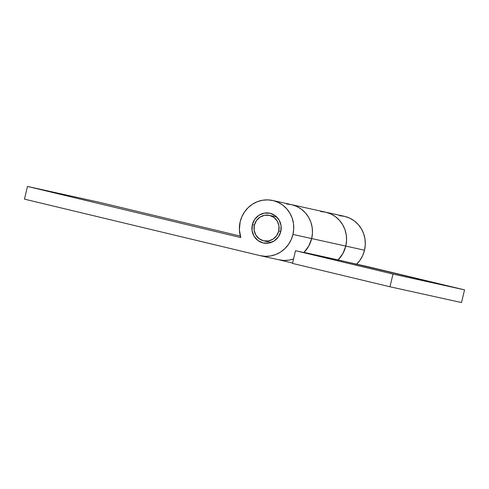 <?xml version="1.0" encoding="UTF-8"?>
<svg xmlns="http://www.w3.org/2000/svg" width="489" height="489" viewBox="0 0 489 489"><rect width="100%" height="100%" fill="white"/><g stroke="black" fill="none" stroke-linecap="round" stroke-linejoin="round"><path stroke-width="0.73" d="M303.84 252.538A28.283 27.146 -77.6 0 0 311.682 238.559L292.96 234.433A28.283 27.146 102.4 0 1 260.472 255.723A28.283 27.146 102.4 0 1 260.007 255.613L24.45 199.139L27.476 186.443L240.79 237.581A28.283 27.146 102.4 0 1 240.16 221.774A28.283 27.146 102.4 0 1 272.654 200.484A28.283 27.146 102.4 0 1 292.96 234.433L311.682 238.559L312.453 233.07L312.184 227.55L310.876 222.208L308.59 217.25L305.399 212.874L301.444 209.237L296.866 206.48L291.841 204.72L286.566 204.011L291.841 204.72L296.866 206.48L301.444 209.237L305.399 212.874L308.59 217.25L310.876 222.208L312.184 227.55L312.453 233.07L311.682 238.559L345.79 246.083A28.283 27.146 -77.6 0 0 325.485 212.134A28.283 27.146 102.4 0 1 345.79 246.083L311.682 238.559A28.283 27.146 102.4 0 1 303.999 252.379L338.107 259.903A28.283 27.146 -77.6 0 0 345.79 246.083L346.56 240.594L346.291 235.075L344.983 229.732L342.697 224.775L339.507 220.398L335.552 216.761L330.974 214.005L325.949 212.244L320.674 211.535L325.949 212.244L330.974 214.005L335.552 216.761L339.507 220.398L342.697 224.775L344.983 229.732L346.291 235.075L346.56 240.594L345.79 246.083L364.513 250.215A28.283 27.146 -77.6 0 0 344.207 216.266L291.377 204.616A28.283 27.146 102.4 0 1 311.682 238.559L308.785 246.022L303.999 252.379L367.08 266.493L464.55 289.861L461.524 302.557L389.971 286.774L292.495 263.406L295.521 250.704L392.997 274.072L389.971 286.774L392.997 274.072L295.521 250.704L314.244 254.836L303.999 252.379L314.244 254.836L295.521 250.704L292.495 263.406L389.971 286.774L461.524 302.557L464.55 289.861L392.997 274.072L464.55 289.861L338.107 259.903L342.893 253.546L345.79 246.083A28.283 27.146 102.4 0 1 338.107 259.903M278.962 259.8L292.581 263.064L278.962 259.8M356.67 264.194A28.283 27.146 -77.6 0 0 364.513 250.215L345.79 246.083L344.005 251.334L341.273 256.132L337.703 260.307M252.348 224.696L254.384 225.142L252.348 224.696A15.232 14.615 102.4 0 1 269.842 213.228A15.232 14.615 102.4 0 1 280.778 231.511A15.232 14.615 102.4 0 1 263.284 242.972A15.232 14.615 102.4 0 1 252.348 224.696L252.079 230.625L254.017 236.169L257.862 240.484L263.033 242.917L268.742 243.094L274.115 240.985L278.345 236.921L280.778 231.511L281.047 225.582L279.109 220.038L275.264 215.716L270.093 213.29L264.384 213.112L259.005 215.215L254.781 219.286L252.348 224.696M303.596 252.782L307.165 248.608L309.898 243.809L311.682 238.559A28.283 27.146 -77.6 0 0 291.377 204.616L272.654 200.484M260.472 255.723L279.195 259.848A28.283 27.146 -77.6 0 0 293.553 258.974L289.329 260.075L284.005 260.454L278.73 259.745M339.397 215.667L344.672 216.376L349.696 218.137L354.274 220.887L358.235 224.524L361.42 228.907L363.706 233.864L365.014 239.207L365.289 244.726L364.513 250.215L362.728 255.46L359.996 260.264L356.426 264.433M99.029 202.226L240.35 236.108L99.029 202.226L27.476 186.443L24.45 199.139L260.007 255.613L265.282 256.322L270.606 255.943L275.778 254.494L280.594 252.031L284.867 248.65L288.443 244.476L291.175 239.677L292.96 234.433L293.73 228.944L293.461 223.418L292.153 218.082L289.861 213.125L286.676 208.742L282.721 205.105L278.143 202.354L273.119 200.588L267.838 199.885L262.514 200.264L257.342 201.706L252.532 204.17L248.253 207.556L244.683 211.725L241.951 216.529L240.16 221.774L239.384 229.744L240.79 237.581L27.476 186.443L99.029 202.226M278.748 231.022L280.784 231.474L278.748 231.022A13.056 12.531 102.4 0 1 263.748 240.851A13.056 12.531 102.4 0 1 254.378 225.178A13.056 12.531 102.4 0 1 269.372 215.356A13.056 12.531 102.4 0 1 278.748 231.022L276.658 235.661L273.039 239.145L268.43 240.949L263.534 240.802L259.103 238.718L255.808 235.013L254.146 230.264L254.378 225.178L256.462 220.545L260.087 217.055L264.696 215.252L269.586 215.404L274.017 217.489L277.318 221.187L278.974 225.942L278.748 231.022M269.39 215.356L276.725 216.975M263.748 240.851L271.102 242.471"/></g></svg>
